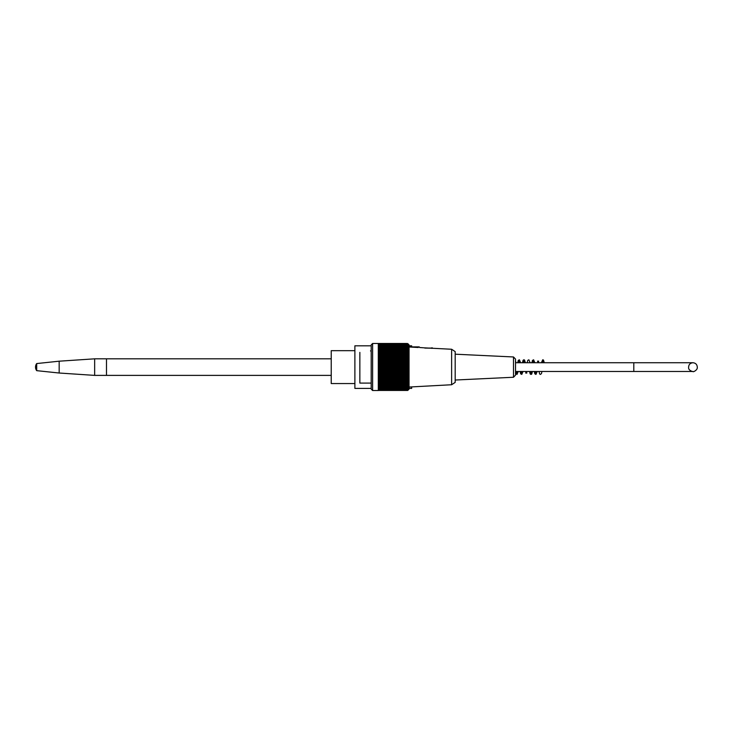 <?xml version="1.0" encoding="UTF-8"?>
<svg xmlns="http://www.w3.org/2000/svg" width="734" height="734" viewBox="0 0 734 734"><rect width="100%" height="100%" fill="white"/><g stroke="black" fill="none" stroke-linecap="round" stroke-linejoin="round"><path stroke-width="1.1" d="M354.88 350.668L331.227 350.668L331.227 383.552L354.88 383.552M633.8 362.734L515.516 362.734L692.942 362.734L633.8 362.734L633.8 371.487L515.516 371.487L515.516 375.129L515.516 359.082L513.488 356.963L455.19 354.192M371.202 350.916L370.496 350.925M371.202 383.084L359.853 383.084L359.853 381.781M359.853 352.384L359.853 383.084M372.624 390.534L371.202 389.121L371.202 344.879L372.624 343.466L372.624 390.534L378.304 390.534L378.304 343.53L407.664 343.549A88.961 59.867 0 0 1 408.352 344.2A87.997 65.087 -0 0 0 407.792 343.622A87.997 62.225 -0 0 1 408.352 344.173A87.997 62.225 -0 0 0 407.792 343.622L407.737 343.622M372.624 343.466L406.691 343.466M407.664 343.549A88.961 69.134 180 0 1 408.352 344.292A88.475 55.683 180 0 0 407.728 343.751A88.475 71.574 180 0 1 408.352 344.448A88.475 52.004 180 0 0 407.728 343.943A88.475 74.198 180 0 1 408.352 344.668A88.475 48.187 180 0 0 407.728 344.2A88.475 76.62 180 0 1 408.352 344.952A88.475 44.242 180 0 0 407.728 344.512A88.475 78.832 180 0 1 408.352 345.292A88.475 40.168 180 0 0 407.728 344.897A88.475 80.823 180 0 1 408.352 345.686A88.475 35.984 180 0 0 407.728 345.338A88.475 82.603 180 0 1 408.352 346.145A88.475 31.709 180 0 0 407.728 345.833A88.475 84.144 180 0 1 408.352 346.659A88.475 27.341 180 0 0 407.728 346.393A88.475 85.456 180 0 1 408.352 347.228A88.475 22.901 180 0 0 407.728 347.008A88.475 86.539 180 0 1 408.352 347.852A88.475 18.396 180 0 0 407.728 347.677A88.475 87.383 180 0 1 408.352 348.531A88.475 13.845 180 0 0 407.728 348.393A88.475 87.988 180 0 1 408.352 349.256A88.475 9.248 180 0 0 407.728 349.164A88.475 88.355 180 0 1 408.352 350.035A88.475 4.633 180 0 0 407.728 349.99A88.475 88.475 0 0 1 408.352 350.861L407.728 350.861A88.475 88.355 0 0 1 408.352 351.724A88.475 4.633 180 0 1 407.728 351.769A88.475 87.988 -0 0 1 408.352 352.632A88.475 9.248 180 0 1 407.728 352.724A88.475 87.383 -0 0 1 408.352 353.586A88.475 13.845 180 0 1 407.728 353.715A88.475 86.539 -0 0 1 408.352 354.568A88.475 18.396 180 0 1 407.728 354.751A88.475 85.456 0 0 1 408.352 355.586A88.475 22.901 180 0 1 407.728 355.807A88.475 84.144 0 0 1 408.352 356.632A88.475 27.341 180 0 1 407.728 356.907A88.475 82.603 -0 0 1 408.352 357.715A88.475 31.709 180 0 1 407.728 358.027A88.475 80.823 -0 0 1 408.352 358.816A88.475 35.984 180 0 1 407.728 359.174A88.475 78.832 -0 0 1 408.352 359.944A88.475 40.168 180 0 1 407.728 360.339A88.475 76.62 0 0 1 408.352 361.091A88.475 44.242 180 0 1 407.728 361.523A88.475 74.198 -0 0 1 408.352 362.257A88.475 48.187 180 0 1 407.728 362.724A88.475 71.574 0 0 1 408.352 363.431A88.475 52.004 180 0 1 407.728 363.936A88.475 68.757 -0 0 1 408.352 364.614A88.475 55.683 180 0 1 407.728 365.156A88.475 65.748 0 0 1 408.352 365.807A88.475 59.197 180 0 1 407.728 366.385A88.475 62.564 -0 0 1 408.352 367A88.475 62.564 180 0 1 407.728 367.615A88.475 59.197 -0 0 1 408.352 368.193A88.475 65.748 180 0 1 407.728 368.844A88.475 55.683 -0 0 1 408.352 369.386A88.475 68.757 180 0 1 407.728 370.064A88.475 52.004 -0 0 1 408.352 370.569A88.475 71.574 180 0 1 407.728 371.276A88.475 48.187 -0 0 1 408.352 371.743A88.475 74.198 180 0 1 407.728 372.477A88.475 44.242 -0 0 1 408.352 372.909A88.475 76.62 180 0 1 407.728 373.661A88.475 40.168 0 0 1 408.352 374.056A88.475 78.832 180 0 1 407.728 374.826A88.475 35.984 -0 0 1 408.352 375.184A88.475 80.823 180 0 1 407.728 375.973A88.475 31.709 -0 0 1 408.352 376.285A88.475 82.603 180 0 1 407.728 377.092A88.475 27.341 0 0 1 408.352 377.368A88.475 84.144 180 0 1 407.728 378.193A88.475 22.901 0 0 1 408.352 378.414A88.475 85.456 180 0 1 407.728 379.249A88.475 18.396 0 0 1 408.352 379.432A88.475 86.539 180 0 1 407.728 380.285A88.475 13.845 -0 0 1 408.352 380.414A88.475 87.383 180 0 1 407.728 381.276A88.475 9.248 0 0 1 408.352 381.368A88.475 87.988 180 0 1 407.728 382.231A88.475 4.633 -0 0 1 408.352 382.276A88.475 88.355 180 0 1 407.728 383.139L408.352 383.139A88.475 88.475 0 0 1 407.728 384.01A88.475 4.633 0 0 0 408.352 383.965A88.475 88.355 -0 0 1 407.728 384.836A88.475 9.248 -0 0 0 408.352 384.744A88.475 87.988 0 0 1 407.728 385.607A88.475 13.845 0 0 0 408.352 385.469A88.475 87.383 0 0 1 407.728 386.323A88.475 18.396 -0 0 0 408.352 386.148A88.475 86.539 0 0 1 407.728 386.992A88.475 22.901 -0 0 0 408.352 386.772A88.475 85.456 0 0 1 407.728 387.607A88.475 27.341 -0 0 0 408.352 387.341A88.475 84.144 -0 0 1 407.728 388.167A88.475 31.709 0 0 0 408.352 387.855A88.475 82.603 -0 0 1 407.728 388.662A88.475 35.984 0 0 0 408.352 388.314A88.475 80.823 -0 0 1 407.728 389.103A88.475 40.168 -0 0 0 408.352 388.708A88.475 78.832 0 0 1 407.728 389.488A88.475 44.242 0 0 0 408.352 389.048A88.475 76.62 0 0 1 407.728 389.8A88.475 48.187 0 0 0 408.352 389.332A88.475 74.198 0 0 1 407.728 390.057A88.475 52.004 0 0 0 408.352 389.552A88.475 71.574 -0 0 1 407.728 390.249A88.475 55.683 0 0 0 408.352 389.708A88.475 68.757 -0 0 1 407.728 390.378A88.475 59.197 0 0 0 408.352 389.8A88.475 65.748 0 0 1 407.728 390.442A88.475 62.564 0 0 0 408.352 389.827A88.475 62.564 0 0 1 407.728 390.442L378.304 390.442M408.352 344.173L409.058 344.879L409.058 389.121L408.352 389.827M407.728 343.751L378.304 343.751M407.728 343.943L378.304 343.943M407.728 344.2L378.304 344.2M407.728 344.512L378.304 344.512M407.728 344.897L378.304 344.897M407.728 345.338L378.304 345.338M407.728 345.833L378.304 345.833M407.728 346.393L378.304 346.393M407.728 347.008L378.304 347.008M407.728 347.677L378.304 347.677M407.728 348.393L378.304 348.393M407.728 349.164L378.304 349.164M407.728 349.99L378.304 349.99M407.728 350.861L378.304 350.861M378.304 351.724L408.352 351.724M407.728 351.769L378.304 351.769M378.304 352.632L408.352 352.632M407.728 352.724L378.304 352.724M378.304 353.586L408.352 353.586M407.728 353.715L378.304 353.715M378.304 354.568L408.352 354.568M407.728 354.751L378.304 354.751M378.304 355.586L408.352 355.586M407.728 355.807L378.304 355.807M378.304 356.632L408.352 356.632M407.728 356.907L378.304 356.907M378.304 357.715L408.352 357.715M407.728 358.027L378.304 358.027M378.304 358.816L408.352 358.816M407.728 359.174L378.304 359.174M378.304 359.944L408.352 359.944M407.728 360.339L378.304 360.339M378.304 361.091L408.352 361.091M407.728 361.523L378.304 361.523M378.304 362.257L408.352 362.257M407.728 362.724L378.304 362.724M378.304 363.431L408.352 363.431M407.728 363.936L378.304 363.936M378.304 364.614L408.352 364.614M407.728 365.156L378.304 365.156M378.304 365.807L408.352 365.807M407.728 366.385L378.304 366.385M378.304 367L408.352 367M407.728 367.615L378.304 367.615M378.304 368.193L408.352 368.193M407.728 368.844L378.304 368.844M378.304 369.386L408.352 369.386M407.728 370.064L378.304 370.064M378.304 370.569L408.352 370.569M407.728 371.276L378.304 371.276M378.304 371.743L408.352 371.743M407.728 372.477L378.304 372.477M378.304 372.909L408.352 372.909M407.728 373.661L378.304 373.661M378.304 374.056L408.352 374.056M407.728 374.826L378.304 374.826M378.304 375.184L408.352 375.184M407.728 375.973L378.304 375.973M378.304 376.285L408.352 376.285M407.728 377.092L378.304 377.092M378.304 377.368L408.352 377.368M407.728 378.193L378.304 378.193M378.304 378.414L408.352 378.414M407.728 379.249L378.304 379.249M378.304 379.432L408.352 379.432M407.728 380.285L378.304 380.285M378.304 380.414L408.352 380.414M407.728 381.276L378.304 381.276M378.304 381.368L408.352 381.368M407.728 382.231L378.304 382.231M378.304 382.276L408.352 382.276M407.728 383.139L378.304 383.139M407.728 384.01L378.304 384.01M407.728 384.836L378.304 384.836M407.728 385.607L378.304 385.607M407.728 386.323L378.304 386.323M407.728 386.992L378.304 386.992M407.728 387.607L378.304 387.607M407.728 388.167L378.304 388.167M407.728 388.662L378.304 388.662M407.728 389.103L378.304 389.103M407.728 389.488L378.304 389.488M407.728 389.8L378.304 389.8M407.728 390.057L378.304 390.057M407.728 390.249L378.304 390.249M407.728 390.378L378.304 390.378M451.63 349.292L451.63 384.744L409.058 387.047M424.197 347.843L451.63 349.256L455.19 351.623L455.19 382.377L451.63 384.744M409.058 346.998L415.673 347.365L409.058 346.998M418.279 347.503C420.114 347.549 420.114 347.549 418.279 347.503C420.114 347.549 420.114 347.549 418.279 347.503C420.114 347.549 420.114 347.549 418.279 347.503L415.673 347.365L418.279 347.503M432.473 348.219L431.766 348.347M424.812 348.072L432.473 348.219L424.812 348.072C423.059 347.641 423.059 347.641 424.812 348.072L432.473 348.072M423.656 347.788L419.701 347.531M409.058 346.888L419.233 346.888L409.058 346.888M432.243 347.843L431.766 347.843M515.516 375.129L513.488 377.258L455.19 380.029M331.227 375.386L106.485 375.386L106.485 358.825L94.658 358.825L94.658 375.386L106.485 375.386L106.485 358.825L331.227 358.825M409.058 345.815L411.664 345.815L411.664 346.888M411.664 386.901L411.664 388.396L409.058 388.396M371.202 345.815L354.88 345.815L354.88 388.396L371.202 388.396M36.7 370.661L36.7 363.559A5.918 5.918 0 0 0 36.7 370.661L59.17 373.019L59.17 361.192L94.658 358.825M418.279 346.888L418.279 347.365M513.488 377.258L513.488 356.963M633.8 371.487L692.942 371.487C692.813 372.441 697.584 370.147 697.3 367.468C697.217 364.624 695.768 363.046 692.942 362.734C690.015 363.082 688.565 364.725 688.602 367.679C688.409 370.67 693.446 371.909 692.942 371.487L633.8 371.487M419.233 346.888L419.701 347.521M542.628 362.734L542.279 361.146L543.399 361.146L543.041 362.734M541.931 371.487L541.463 373.624L540.362 374.432L539.628 373.936L539.013 371.487M544.298 362.734L543.463 360.018L542.729 359.779L541.38 362.734M535.536 371.487L535.178 373.065L536.306 373.083L535.948 371.487M534.829 362.734L533.618 359.807L532.471 360.394L531.911 362.734M533.168 362.734L532.82 361.146L533.939 361.146L533.581 362.734M532.471 371.487L531.664 374.166L530.911 374.432L530.177 373.945L529.544 371.487M526.067 371.487L525.718 373.065L526.838 373.074L526.48 371.487M525.37 362.734L524.544 360.027L523.819 359.779L523.076 360.275L522.452 362.734M523.709 362.734L523.351 361.156L524.471 361.146L524.113 362.734M523.003 371.487L521.791 374.404L520.645 373.817L520.085 371.487M521.342 371.487L520.984 373.065L522.103 373.065L521.755 371.487M520.645 362.734L519.415 359.798L518.277 360.385L517.718 362.734M534.279 371.487L534.829 373.817L535.967 374.413L537.196 371.487M538.306 362.734L538.664 361.146L537.545 361.146L537.903 362.734M515.516 372.422L515.901 373.799L516.993 374.423L518.277 371.487M519.388 362.734L519.745 361.137L518.617 361.146L518.975 362.734M515.516 360.789L515.91 362.734M517.02 371.487L517.378 373.065L516.259 373.065L516.608 371.487M530.801 371.487L530.453 373.074L531.572 373.065L531.214 371.487M530.104 362.734L528.893 359.807L527.737 360.394L527.186 362.734M59.17 373.019L94.658 375.386M36.7 363.559L59.17 361.192"/></g></svg>
